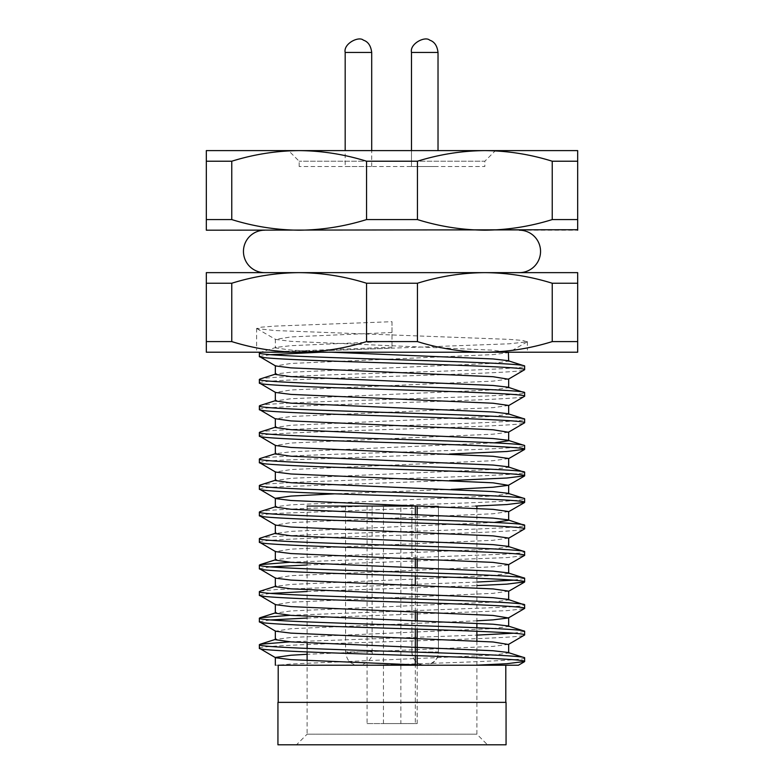 <?xml version="1.0" encoding="UTF-8"?>
<svg xmlns="http://www.w3.org/2000/svg" width="784" height="784" viewBox="0 0 784 784"><rect width="100%" height="100%" fill="white"/><g stroke="black" fill="none" stroke-linecap="round" stroke-linejoin="round"><path stroke-width="0.59" stroke-dasharray="3.92 2.94" d="M411.894 651.955A13.259 13.259 0 0 0 425.153 665.224A13.259 13.259 0 0 0 438.423 651.955L438.423 506.062L411.894 506.062L438.423 506.062L411.894 506.062L438.423 506.062L438.423 651.955L411.894 651.955L411.894 506.062L411.894 651.955L438.423 651.955C440.402 660.647 424.889 668.615 420.195 664.264C415.461 662.715 412.688 658.609 411.894 651.955M264.678 230.192L519.322 230.192L264.678 230.192M264.678 272.636L519.322 272.636L264.678 272.636A21.217 21.217 0 0 1 264.669 272.636M345.176 166.522L371.704 166.522L345.176 166.522L345.176 150.606M371.704 166.522L371.704 150.606M438.021 150.606L438.021 52.459L411.492 52.459L411.492 166.522L438.021 166.522L411.492 166.522L438.021 166.522L411.492 166.522L411.492 150.606M299.155 166.522L299.155 161.22L288.551 150.606L495.449 150.606L484.845 161.22L299.155 161.22L484.845 161.22L484.845 166.522L299.155 166.522L484.845 166.522M345.577 506.062L345.577 651.955C346.381 658.609 349.145 662.715 353.878 664.264C358.572 668.615 374.086 660.647 372.106 651.955L345.577 651.955L372.106 651.955L372.106 506.062L345.577 506.062L372.106 506.062M476.888 508.404L476.888 623.27M476.888 627.778L476.888 631.296M476.888 641.038L476.888 734.187L487.491 744.8L296.509 744.8L487.491 744.8M307.112 660.598L307.112 734.187L476.888 734.187L307.112 734.187L296.509 744.8M424.164 506.062L307.112 506.062L307.112 642.841M307.112 648.378L307.112 651.896M476.888 665.165L424.164 665.224M278.202 702.356L505.798 702.356L278.202 702.356M259.367 648.231C257.044 646.016 321.616 643.811 392 641.596C462.384 639.391 526.956 637.176 524.633 634.971M289.923 641.822L476.888 635.118M513.667 633.207L524.633 631.443M259.367 621.702L270.333 619.948M307.112 618.037L506.866 610.648L524.408 608.698M289.923 615.303L506.866 607.13L519.959 606.081L524.633 604.925M259.367 595.183L270.333 593.419M307.112 591.508L476.888 585.589M260.102 591.195L277.134 589.45L476.888 582.061M513.667 580.16L524.633 578.396M259.367 568.655L270.333 566.891M307.112 564.98L506.866 557.6L524.408 555.64M289.923 562.246L506.866 554.082L519.959 553.034L524.633 551.867M259.367 542.126C257.044 539.911 321.616 537.706 392 535.492C462.384 533.287 526.956 531.072 524.633 528.867M259.367 538.608C257.044 536.393 321.616 534.178 392 531.973C462.384 529.768 526.956 527.554 524.633 525.339M259.367 515.598L264.041 514.431L277.134 513.393L475.545 506.062M259.367 512.079C257.044 509.865 321.616 507.66 392 505.445C462.384 503.24 526.956 501.025 524.633 498.82M259.367 489.069L264.041 487.913L277.134 486.864L449.428 480.563M259.367 485.551C257.044 483.336 321.616 481.131 392 478.926C462.384 476.711 526.956 474.506 524.633 472.291M259.367 462.55L264.041 461.384L277.134 460.335L449.428 454.044M259.367 459.022C257.044 456.817 321.616 454.602 392 452.397C462.384 450.192 526.956 447.978 524.633 445.763M259.367 436.022C257.044 433.807 321.616 431.592 392 429.387C462.384 427.182 526.956 424.967 524.633 422.762M259.367 432.503C257.044 430.289 321.616 428.074 392 425.869C462.384 423.664 526.956 421.449 524.633 419.234M259.367 409.493C257.044 407.278 321.616 405.073 392 402.858C462.384 400.653 526.956 398.448 524.633 396.234M259.367 405.975C257.044 403.76 321.616 401.545 392 399.34C462.384 397.135 526.956 394.92 524.633 392.715M259.367 382.964C257.044 380.759 321.616 378.545 392 376.34C462.384 374.135 526.956 371.92 524.633 369.705M259.367 379.446C257.044 377.231 321.616 375.026 392 372.812C462.384 370.607 526.956 368.402 524.633 366.187M259.367 356.446L270.333 354.682M320.685 352.212L261.092 352.212L259.367 352.918M392 321.695L392 347.155L392 321.695L274.753 326.115L261.386 327.163L256.829 328.574L274.753 330.534L509.247 339.374L522.614 340.423L527.171 341.834L509.247 343.794L282.936 352.202L320.823 352.212M392 332.504L290.962 336.924L275.586 339.423L290.962 341.344L493.038 350.183L508.669 352.398M527.171 341.834L508.414 352.682L493.038 354.603L290.962 363.453L275.586 365.952M508.669 379.064L493.038 381.132L290.962 389.971L275.586 392.47M508.669 405.446L493.038 407.66L290.962 416.5L275.331 418.852M508.414 432.258L493.038 434.189L290.962 443.029L275.586 445.528M508.669 458.503L493.038 460.708L290.962 469.557L275.586 472.056M451.241 489.412L334.572 493.832M508.669 511.55L493.038 513.765L290.962 522.605L275.586 525.104M508.669 538.079L493.038 540.294L290.962 549.133L275.586 551.632M508.414 564.892L493.038 566.812L290.962 575.662L275.586 578.161M508.669 591.136L493.038 593.341L290.962 602.181L275.586 604.68M476.888 620.81L290.962 628.709L275.586 631.208M508.669 644.33L493.038 646.398L307.112 654.297M282.808 352.212L392.029 348.214M475.545 665.224L371.606 665.224C446.988 662.941 528.073 660.353 524.633 657.972M275.341 665.224L371.606 665.224M392 341.265L290.962 345.685L276.154 347.371L275.331 347.89L290.962 350.105L331.603 352.222M507.846 360.63L508.669 361.159L493.038 363.364L290.962 372.214L276.154 373.899M507.846 387.159L508.669 387.688L493.038 389.893L290.962 398.733L275.331 400.947M507.846 413.687L508.669 414.207L493.038 416.422L290.962 425.261L275.331 427.476M494.077 442.882L290.962 451.79L275.331 453.74M507.846 466.735L508.669 467.264L493.038 469.479L290.962 478.318L275.331 480.523M507.846 493.263L508.669 493.793L493.038 495.998L290.962 504.847L275.331 506.787M507.846 519.792L508.669 520.057M494.077 522.458L290.962 531.366L275.331 533.581M507.846 546.321L508.669 546.84L493.038 549.055L290.962 557.894L276.154 559.58M508.669 573.369L493.038 575.583L290.962 584.423L275.331 586.373M507.846 599.368L508.669 599.897L493.038 602.102L290.962 610.952L275.331 613.157M507.846 625.897L508.669 626.426L493.038 628.631L290.962 637.47L275.331 639.421M507.846 652.425L508.669 652.945L493.038 655.159L290.962 663.999L278.291 665.224M206.319 352.212L577.681 352.212M392.353 352.212L285.915 352.212M392 347.155L266.825 352.104M417.451 341.599C439.52 348.478 461.982 352.016 484.845 352.212C507.699 352.016 530.16 348.478 552.23 341.599L577.681 341.599L577.681 283.24L552.23 283.24C530.16 276.36 507.699 272.822 484.845 272.636C461.982 272.822 439.52 276.36 417.451 283.24L417.451 341.599L366.549 341.599L366.549 283.24C344.48 276.36 322.018 272.822 299.155 272.636C276.301 272.822 253.84 276.36 231.77 283.24L231.77 341.599C253.84 348.478 276.301 352.016 299.155 352.212C322.018 352.016 344.48 348.478 366.549 341.599M231.77 283.24L206.319 283.24L206.319 341.599L231.77 341.599M392.931 352.212L527.387 352.163M277.938 702.356L506.062 702.356M552.23 341.599L552.23 283.24M417.451 283.24L366.549 283.24M506.062 744.8L277.938 744.8M206.319 272.636L577.681 272.636M417.196 514.559L417.196 558.855M417.196 567.616L417.196 611.902M417.196 620.673L417.196 629.101M417.196 652.112L417.196 655.63M417.196 664.959L417.196 723.583L415.334 723.583L415.334 664.891M415.334 655.571L415.334 652.053M415.334 629.042L415.334 620.605M415.334 611.834L415.334 585.315M415.334 575.995L415.334 567.547M415.334 558.786L415.334 514.49M231.77 219.579C253.84 226.458 276.301 229.996 299.155 230.192C322.018 229.996 344.48 226.458 366.549 219.579L366.549 161.22C344.48 154.34 322.018 150.802 299.155 150.606C276.301 150.802 253.84 154.34 231.77 161.22L231.77 219.579L206.319 219.579L206.319 230.192L577.681 230.192L577.681 219.579L552.23 219.579L552.23 161.22C530.16 154.34 507.699 150.802 484.845 150.606C461.982 150.802 439.52 154.34 417.451 161.22L417.451 219.579C439.52 226.458 461.982 229.996 484.845 230.192C507.699 229.996 530.16 226.458 552.23 219.579M383.445 506.062L415.334 506.062L400.869 506.062L400.869 723.583L383.445 723.583L383.445 506.062L400.869 506.062M367.079 506.062L367.079 723.583L415.334 723.583M400.869 723.583L417.196 723.583M367.079 723.583L383.445 723.583M366.549 219.579L417.451 219.579M366.549 161.22L417.451 161.22M206.319 219.579L206.319 161.22L231.77 161.22M552.23 161.22L577.681 161.22L577.681 219.579M206.319 150.606L577.681 150.606M299.155 150.606L495.449 150.606M411.492 52.459L438.021 52.459L411.492 52.459M345.176 52.459L371.704 52.459M256.829 328.574L275.586 339.423M275.331 339.129L275.331 347.89M276.154 347.371L260.102 352.457M276.154 400.418L275.331 400.683M276.154 426.947L275.331 427.211M276.154 480.004L275.331 480.259M276.154 533.051L275.331 533.316M276.154 612.637L275.331 612.892M256.613 328.32L256.613 350.105M527.387 341.589L527.387 350.095"/><path stroke-width="1.18" d="M264.669 272.636A21.217 21.217 0 0 1 243.452 251.409A21.217 21.217 0 0 1 264.678 230.192M519.331 272.636A21.217 21.217 0 0 0 540.548 251.409A21.217 21.217 0 0 0 519.322 230.192M371.704 150.606L371.704 52.459L345.176 52.459L345.176 150.606M438.021 150.606L438.021 52.459L411.492 52.459L411.492 150.606M476.888 506.062L476.888 508.404M476.888 623.27L476.888 627.778M476.888 631.296L476.888 641.038M307.112 642.841L307.112 648.378M307.112 651.896L307.112 660.598M577.681 352.212L577.681 341.599L577.681 352.212L299.155 352.212C276.301 352.016 253.84 348.478 231.77 341.599L231.77 283.24C253.84 276.36 276.301 272.822 299.155 272.636L299.155 272.636C322.018 272.822 344.48 276.36 366.549 283.24L366.549 341.599C344.48 348.478 322.018 352.016 299.155 352.212L206.319 352.212L206.319 341.599L206.319 352.212M417.451 341.599L417.451 283.24C439.52 276.36 461.982 272.822 484.845 272.636L484.855 272.636C507.699 272.822 530.16 276.36 552.23 283.24L552.23 341.599C530.16 348.478 507.699 352.016 484.845 352.212C461.982 352.016 439.52 348.478 417.451 341.599L366.549 341.599M277.938 744.8L506.062 744.8L506.062 702.356L277.938 702.356L277.938 744.8M476.888 665.165L506.866 663.705L524.633 661.49C526.956 659.285 462.384 657.07 392 654.865C321.616 652.66 257.044 650.446 259.367 648.231L275.586 657.737L290.962 659.658L424.164 665.224L505.798 665.224L505.798 702.356M278.202 665.224L278.202 702.356M524.633 661.49L524.633 657.972L523.898 657.511L507.846 652.425L493.038 650.74L290.962 641.89L275.331 639.685L276.154 639.156L260.102 644.252L289.923 641.822M524.633 657.972C526.956 655.757 462.384 653.552 392 651.347C321.616 649.132 257.044 646.927 259.367 644.713L260.102 644.252M259.367 648.231L259.367 644.713M259.367 621.702L275.586 631.208L290.962 633.129L493.038 641.978L508.414 644.477L524.633 634.971C526.956 632.757 462.384 630.542 392 628.337C321.616 626.132 257.044 623.917 259.367 621.702L259.367 618.184L260.102 617.723L289.923 615.303M524.633 634.971L524.633 631.443L523.898 630.983L507.846 625.897L493.038 624.211L290.962 615.371L275.331 613.157L275.331 604.395M524.633 631.443C526.956 629.238 462.384 627.024 392 624.819C321.616 622.614 257.044 620.399 259.367 618.184M259.367 595.183L275.586 604.68L290.962 606.61L493.038 615.45L508.414 617.949L524.633 608.443C526.956 606.228 462.384 604.013 392 601.808C321.616 599.603 257.044 597.388 259.367 595.183L259.367 591.655L260.102 591.195L276.154 586.109L275.331 586.628L290.962 588.843L493.038 597.682L507.846 599.368L524.633 604.925C526.956 602.71 462.384 600.495 392 598.29C321.616 596.085 257.044 593.87 259.367 591.655M524.633 608.443L524.633 604.925M476.888 585.589L506.866 584.129L524.633 581.914C526.956 579.699 462.384 577.494 392 575.28C321.616 573.075 257.044 570.87 259.367 568.655L259.367 565.137L260.102 564.666L289.923 562.246M508.669 599.897L508.669 591.136L493.038 588.921L290.962 580.082L275.586 578.161L259.367 568.655M524.633 581.914L524.633 578.396L523.898 577.935L507.846 572.839L508.669 573.369L508.669 564.607L524.633 555.386C526.956 553.181 462.384 550.966 392 548.761C321.616 546.556 257.044 544.341 259.367 542.126L259.367 538.608L260.102 538.147L276.154 533.051M524.633 578.396C526.956 576.181 462.384 573.966 392 571.761C321.616 569.556 257.044 567.342 259.367 565.137M508.669 564.607L493.038 562.393L290.962 553.553L275.586 551.632L259.367 542.126M524.633 555.386L524.633 551.867L523.898 551.407L507.846 546.321L493.038 544.635L290.962 535.786L275.331 533.581L275.331 524.819M524.633 551.867C526.956 549.653 462.384 547.448 392 545.233C321.616 543.028 257.044 540.823 259.367 538.608M508.414 538.373L524.633 528.867C526.956 526.652 462.384 524.437 392 522.232C321.616 520.027 257.044 517.812 259.367 515.598L259.367 512.079L260.102 511.619L276.154 506.533L275.331 507.052L290.962 509.267L493.038 518.106L507.846 519.792L524.633 525.339C526.956 523.134 462.384 520.919 392 518.714C321.616 516.509 257.044 514.294 259.367 512.079M508.669 546.84L508.669 538.079L493.038 535.874L290.962 527.024L275.586 525.104L259.367 515.598M524.633 528.867L524.633 525.339M475.545 506.062L506.866 504.543L524.633 502.338C526.956 500.123 462.384 497.909 392 495.704C321.616 493.499 257.044 491.284 259.367 489.069L259.367 485.551L260.102 485.09L276.154 480.004M494.077 522.458L508.669 520.311L508.669 511.55L493.038 509.345L290.962 500.496L275.586 498.575L259.367 489.069M524.633 502.338L524.633 498.82L523.898 498.35L507.846 493.263L493.038 491.578L290.962 482.738L275.331 480.523L275.331 471.762M524.633 498.82C526.956 496.605 462.384 494.39 392 492.185C321.616 489.98 257.044 487.766 259.367 485.551M449.428 480.563L506.866 478.024L524.633 475.81C526.956 473.595 462.384 471.39 392 469.175C321.616 466.97 257.044 464.755 259.367 462.55L259.367 459.022L260.102 458.562L276.154 453.475L275.331 454.005L290.962 456.21L493.038 465.049L507.846 466.735L524.633 472.291C526.956 470.077 462.384 467.862 392 465.657C321.616 463.452 257.044 461.237 259.367 459.022M451.241 489.412L493.038 487.236L508.414 485.316L493.038 482.817L290.962 473.977L275.586 472.056L259.367 462.55M524.633 475.81L524.633 472.291M449.428 454.044L506.866 451.496L524.633 449.281C526.956 447.076 462.384 444.861 392 442.656C321.616 440.441 257.044 438.236 259.367 436.022L259.367 432.503L260.102 432.033L276.154 426.947M508.669 467.264L508.669 458.503L493.038 456.288L290.962 447.448L275.586 445.528L259.367 436.022M524.633 449.281L524.633 445.763L523.898 445.302L507.846 440.216L508.669 440.735L494.077 442.882M524.633 445.763C526.956 443.548 462.384 441.343 392 439.128C321.616 436.923 257.044 434.708 259.367 432.503M507.846 440.216L493.038 438.53L290.962 429.681L275.331 427.476L275.331 418.715L290.962 420.92L493.038 429.759L508.414 432.258L524.633 422.762C526.956 420.547 462.384 418.333 392 416.128C321.616 413.923 257.044 411.708 259.367 409.493L259.367 405.975L260.102 405.514L276.154 400.418M275.586 418.999L259.367 409.493M524.633 422.762L524.633 419.234L523.898 418.774L507.846 413.687L493.038 412.002L290.962 403.162L275.331 400.947L275.331 392.186M524.633 419.234C526.956 417.029 462.384 414.814 392 412.609C321.616 410.395 257.044 408.19 259.367 405.975M508.414 405.74L524.633 396.234C526.956 394.019 462.384 391.804 392 389.599C321.616 387.394 257.044 385.179 259.367 382.964L259.367 379.446L260.102 378.986L276.154 373.899L275.331 374.419L290.962 376.634L493.038 385.473L507.846 387.159L524.633 392.715C526.956 390.501 462.384 388.286 392 386.081C321.616 383.876 257.044 381.661 259.367 379.446M508.669 414.207L508.669 405.446L493.038 403.241L290.962 394.391L275.586 392.47L259.367 382.964M524.633 396.234L524.633 392.715M259.367 356.446L275.586 365.952L290.962 367.872L493.038 376.712L508.414 379.211L524.633 369.705C526.956 367.49 462.384 365.285 392 363.07C321.616 360.865 257.044 358.651 259.367 356.446L259.367 352.918L260.886 352.212M524.633 369.705L524.633 366.187L523.898 365.726L507.846 360.63L493.038 358.945L331.603 352.222M524.633 366.187C526.956 363.972 462.384 361.757 392 359.552C321.616 357.347 257.044 355.132 259.367 352.918M476.888 635.118L513.667 633.207M270.333 619.948L307.112 618.037M270.333 593.419L307.112 591.508M476.888 582.061L513.667 580.16M270.333 566.891L307.112 564.98M270.333 354.682L320.685 352.212M508.669 361.159L508.414 352.682M334.572 493.832L290.962 496.076L275.331 498.291L275.331 507.052M508.414 617.949L493.038 619.87L476.888 620.81M307.112 654.297L290.962 655.238L275.331 657.453L275.331 665.224M278.291 665.224L475.545 665.224M524.408 661.745L518.41 665.224L505.798 665.224M260.102 564.666L276.154 559.58L275.331 560.109L290.962 562.314L493.038 571.154L507.846 572.839M231.77 341.599L206.319 341.599L206.319 272.636L206.319 283.24L231.77 283.24M552.23 283.24L577.681 283.24L577.681 341.599L552.23 341.599M366.549 283.24L417.451 283.24M577.681 272.636L577.681 283.24L577.681 272.636L206.319 272.636M577.681 229.732L206.319 230.192L206.319 219.579L231.77 219.579L231.77 161.22C253.84 154.34 276.301 150.802 299.155 150.606C322.018 150.802 344.48 154.34 366.549 161.22L366.549 219.579C344.48 226.458 322.018 229.996 299.155 230.192C276.301 229.996 253.84 226.458 231.77 219.579M424.164 506.062L417.196 506.062L417.196 514.559M417.196 558.855L417.196 567.616M417.196 611.902L417.196 620.673M417.196 629.101L417.196 652.112M417.196 655.63L417.196 664.959M415.334 664.891L415.334 655.571M415.334 652.053L415.334 629.042M415.334 620.605L415.334 611.834M415.334 585.315L415.334 575.995M415.334 567.547L415.334 558.786M415.334 514.49L415.334 506.062L307.112 506.062M417.196 506.062L415.334 506.062M577.681 230.192L577.681 219.579L552.23 219.579C530.16 226.458 507.699 229.996 484.845 230.192C461.982 229.996 439.52 226.458 417.451 219.579L366.549 219.579M231.77 161.22L206.319 161.22L206.319 150.606L206.319 219.579M417.451 219.579L417.451 161.22C439.52 154.34 461.982 150.802 484.845 150.606C507.699 150.802 530.16 154.34 552.23 161.22L552.23 219.579M366.549 161.22L417.451 161.22M577.681 219.579L577.681 150.606L577.681 161.22L552.23 161.22M577.681 150.606L206.319 150.606M288.551 150.606L299.155 150.606M508.414 458.787L524.408 449.536M508.414 485.316L524.408 476.064M508.414 511.844L524.408 502.593M508.414 591.42L524.408 582.169M275.331 365.658L275.331 374.419M508.669 378.917L508.669 387.688M508.669 431.974L508.669 440.735M275.331 445.234L275.331 454.005M508.669 485.031L508.669 493.793M275.331 551.338L275.331 560.109M275.331 577.867L275.331 586.628M508.669 617.655L508.669 626.426M275.331 630.924L275.331 639.685M508.669 644.183L508.669 652.945M276.154 612.637L260.102 617.723M438.021 52.459C437.217 45.805 434.454 41.709 429.71 40.16C425.016 35.809 409.513 43.777 411.492 52.459C409.513 43.777 425.016 35.809 429.71 40.16C434.454 41.709 437.217 45.805 438.021 52.459M371.704 52.459C370.901 45.805 368.137 41.709 363.394 40.16C358.7 35.809 343.196 43.777 345.176 52.459"/></g></svg>
